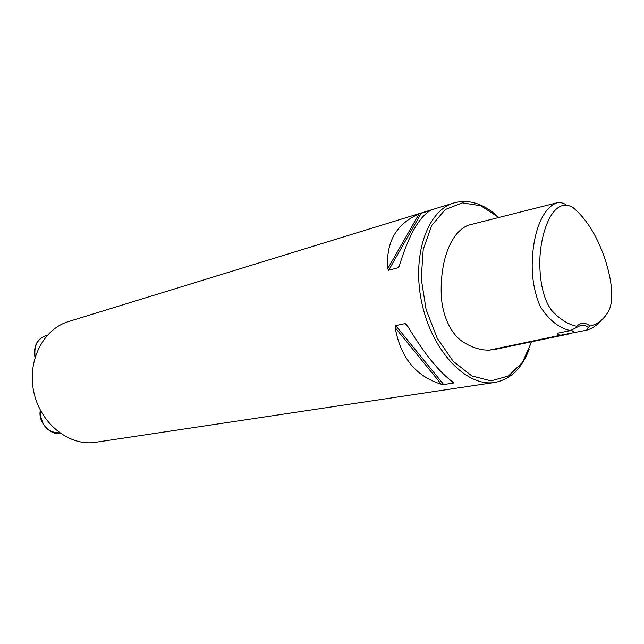 <?xml version="1.0" encoding="UTF-8"?>
<svg xmlns="http://www.w3.org/2000/svg" width="644" height="644" viewBox="0 0 644 644"><rect width="100%" height="100%" fill="white"/><g stroke="black" fill="none" stroke-linecap="round" stroke-linejoin="round"><path stroke-width="0.97" d="M576.766 326.291C568.024 324.439 559.684 319.174 551.755 310.497C542.159 298.035 539.245 276.526 539.905 257.946C541.524 227.05 554.943 195.792 573.385 207.875C586 218.566 596.135 234.472 603.782 255.596C610.729 275.238 615.366 299.613 608.153 311.921C603.581 319.521 597.592 324.214 590.178 326.009L588.238 327.313L585.01 325.574L581.266 325.123L576.34 327.579L576.766 326.291C580.759 322.411 585.227 322.314 590.178 326.009M576.34 327.579L570.463 330.581C559.346 328.384 549.276 320.382 540.252 306.584C535.108 294.397 532.427 281.364 532.194 267.469C531.952 237.008 540.896 208.825 556.778 202.844C559.7 202.176 562.751 202.763 565.939 204.615M601.166 320.414C597.004 325.317 592.15 328.569 586.62 330.171L588.238 327.313M568.338 334.091L495.534 349.306L489.287 350.127C480.601 350.312 471.762 347.527 462.77 341.763C450.414 333.729 441.993 314.2 441.285 295.089C439.981 262.808 449.915 232.259 468.478 225.15L556.778 202.844M570.463 330.581L557.768 333.165C557.293 334.413 558.429 335.057 561.149 335.089L586.62 330.171M494.825 382.423L93.581 442.597C67.652 445.406 39.968 422.617 33.681 391.488C27.129 360.407 43.559 328.907 68.497 321.565L453.964 202.916C426.924 210.54 411.154 256.811 422.19 304.556C432.905 352.373 467.15 387.253 494.825 382.423C510.426 379.461 521.857 368.449 529.118 349.41M498.802 217.487C484.111 203.729 469.17 198.867 453.964 202.916M430.586 210.25L430.635 210.363C419.075 216.972 408.666 235.398 399.401 265.642L398.089 267.759L388.662 270.263L387.704 268.765C385.845 242.088 396.302 223.806 419.083 213.921L430.474 210.451M405.237 323.562L407.032 325.156C423.881 353.258 439.297 372.329 453.279 382.375L453.336 383.051L443.7 384.548L441.317 384.235C415.863 376.362 400.488 357.509 395.191 327.675L395.698 325.606L405.237 323.562L408.425 327.506M498.794 217.495L480.859 205.758L462.368 202.836L445.302 209.517L431.657 225.537L423.221 249.453L421.232 278.627L426.095 309.514L437.228 338.245L453.167 361.252L471.851 375.919L490.986 380.87L508.422 376.016L522.405 362.387L531.686 341.755M574.448 332.698L571.429 330.058M561.149 335.089L489.287 350.127M452.128 381.562L453.336 383.051M395.698 325.606L443.7 384.548M395.191 327.675L441.317 384.235M399.53 265.215L398.089 267.759M421.281 213.116L388.662 270.263M419.083 213.921L387.704 268.765M40.564 410.647L40.5 415.243C42.778 427.044 49.145 432.905 59.594 432.824M47.294 335.25C37.69 338.172 33.641 345.385 35.162 356.897M406.147 323.972L406.815 324.801M399.063 266.584L398.66 267.3M40.331 410.204C37.457 423.639 52.655 436.278 59.739 432.921M47.406 335.138C37.352 338.06 33.206 345.506 34.985 357.468"/></g></svg>
